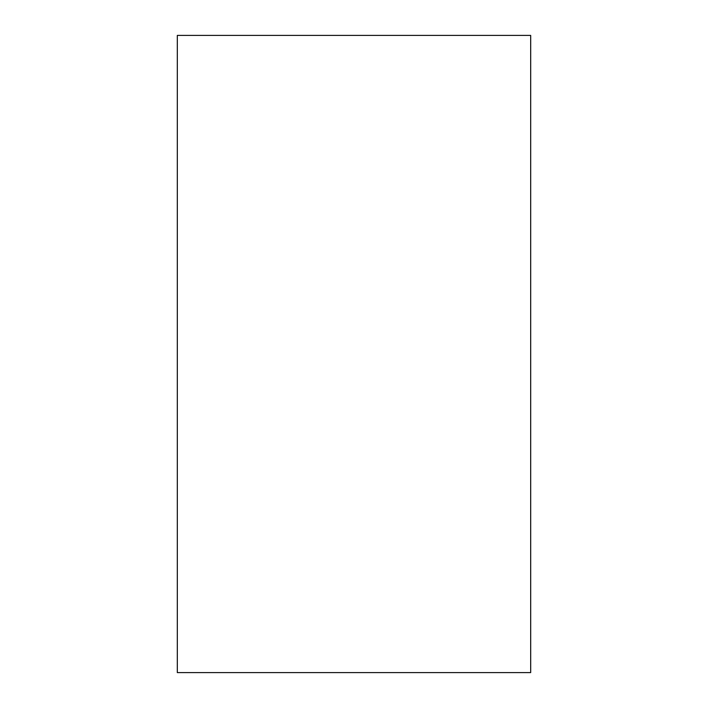 <?xml version="1.0" encoding="UTF-8"?>
<svg xmlns="http://www.w3.org/2000/svg" width="708" height="708" viewBox="0 0 708 708"><rect width="100%" height="100%" fill="white"/><g stroke="black" fill="none" stroke-linecap="round" stroke-linejoin="round"><path stroke-width="1.06" d="M177.319 354L177.319 35.4L530.681 35.4L530.681 672.6L177.319 672.6L177.319 354"/></g></svg>
